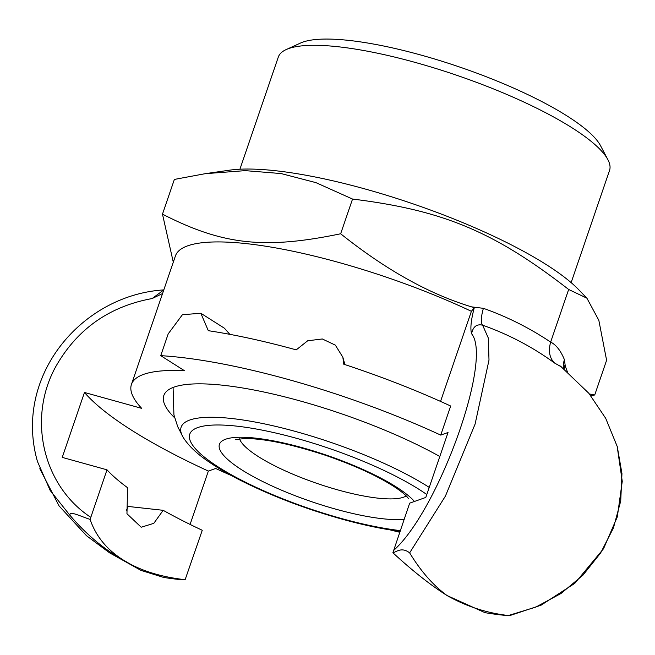 <?xml version="1.0" encoding="UTF-8"?>
<svg xmlns="http://www.w3.org/2000/svg" width="655" height="655" viewBox="0 0 655 655"><rect width="100%" height="100%" fill="white"/><g stroke="black" fill="none" stroke-linecap="round" stroke-linejoin="round"><path stroke-width="0.98" d="M589.418 393.991L594.724 394.973L590.884 395.816M564.151 369.019L564.938 365.22L567.32 371.631M239.91 169.219L278.31 57.067A175.049 40.569 18.9 0 1 286.21 49.559A175.049 40.569 18.9 0 1 413.444 61.938A175.049 40.569 18.9 0 1 572.183 127.897A175.049 40.569 18.9 0 1 607.897 159.697A175.049 40.569 18.9 0 1 609.535 170.472L571.135 282.624M594.724 394.973L606.604 360.258L598.826 320.27L586.913 298.189L578.733 289.731A202.591 46.947 -161.1 0 0 546.311 264.628A202.591 46.947 -161.1 0 0 229.553 170.177L205.293 173.673L174.369 179.429L162.481 214.144C222.626 244.97 264.538 249.588 340.657 233.769C385.574 269.663 429.131 294.005 471.338 306.794L474.285 307.703C471.027 320 470.126 328.679 471.575 333.747C473.057 326.648 476.734 323.799 482.62 325.191C508.714 334.443 532.703 347.06 554.588 363.05L561.663 367.037M607.897 159.697L600.569 145.754A163.259 37.834 -161.1 0 0 567.263 116.091A163.259 37.834 -161.1 0 0 419.208 54.578A163.259 37.834 -161.1 0 0 300.547 43.034L286.21 49.559M174.672 417.841A173.739 40.266 18.9 0 1 163.824 395.514A173.739 40.266 18.9 0 1 267.952 392.902A173.739 40.266 18.9 0 1 439.816 456.502M563.423 368.429A21.058 19.625 157.1 0 1 564.438 359.742C560.819 350.81 556.226 344.915 550.65 342.066C548.202 351.105 549.52 358.097 554.588 363.05M586.913 298.189L568.663 289.469L550.642 342.09C529.469 327.942 507.044 316.692 483.398 308.325A21.058 5.87 -70 0 0 482.62 325.191L488.319 338.062L488.998 360.103L475.096 424.088L445.425 496.089L409.637 552.877M483.398 308.325L471.346 306.843M392.885 552.763C396.201 552.14 401.515 546.573 409.645 552.861C420.829 571.275 433.315 585.513 447.095 595.567C466.163 606.35 486.608 613.006 508.419 615.536L505.431 615.389A263.244 263.244 0 0 1 484.987 612.654L447.095 595.567C430.802 585.3 412.732 571.037 392.885 552.763L409.662 503.163L425.799 497.44L448.028 432.505L440.725 435.1L450.681 406.026A247.041 57.247 18.9 0 0 343.76 364.213L342.852 357.221L344.898 364.589M568.663 289.469C494.009 231.575 443.165 210.304 352.546 199.054L340.657 233.769M163.807 289.903L152.116 298.557L162.563 293.538M173.288 262.213L162.481 214.144M617.288 446.751L621.955 473.598L620.719 501.018L613.473 527.832L600.668 552.918L582.958 575.164L560.999 593.495L535.757 607.128L508.419 615.52M126.178 510.843L128.192 506.454L163.16 510.31A221.128 51.246 18.9 0 0 202.264 530.272L185.128 579.708L179.535 579.511A263.244 263.244 0 0 1 163.562 577.407L140.997 570.39L123.058 559.878C103.94 549.234 86.288 534.423 70.101 515.46C68.546 510.36 79.239 515.78 90.103 519.415L106.994 469.823L62.241 457.395L84.47 392.468L141.693 408.36A207.963 48.192 18.9 0 1 131.442 384.428L175.442 255.909A207.963 48.192 18.9 0 1 471.395 311.305L474.285 307.703M440.545 401.417L471.395 311.305M131.442 384.428A207.963 48.192 18.9 0 1 184.473 370.714L160.737 355.657L168.204 333.853L182.418 314.703L200.831 313.27L208.306 330.685A247.041 57.247 18.9 0 1 296.232 349.868L307.686 340.78L322.325 338.971L335.335 345.136L342.852 357.221M200.839 313.262L224.428 328.229L229.864 334.353M37.441 461.48L50.189 490.48L69.848 515.198M231.387 475.555A247.009 57.247 -161.1 0 1 215.667 468.472L208.355 471.068L190.089 524.426M352.546 199.054L315.956 182.647L281.159 173.575L245.257 170.636L205.293 173.673M90.103 519.415C95.818 536.134 106.806 549.619 123.058 559.878C139.319 570.243 160.008 576.858 185.136 579.708M163.16 510.31L153.794 523.353L141.193 527.226L126.955 513.741L127.619 487.754A221.128 51.246 18.9 0 1 106.994 469.823M440.725 435.1A247.041 57.247 -161.1 0 0 160.737 355.657M208.355 471.068A268.509 62.225 18.9 0 1 84.47 392.468M390.118 529.903A247.009 57.247 -161.1 0 0 399.697 532.253M565.306 366.432L564.438 359.742M471.567 333.755C493.059 359.186 438.26 511.17 393.409 550.618M90.742 517.286C42.714 485.789 27.166 418.054 55.888 366.399C77.233 329.015 109.311 306.393 152.116 298.557M400.262 530.599A136.658 31.669 18.9 0 1 397.208 530.231A136.658 31.669 18.9 0 1 215.552 465.214A136.658 31.669 18.9 0 1 240.934 426.642A136.658 31.669 18.9 0 1 422.59 491.659A136.658 31.669 18.9 0 1 426.798 494.541M429.238 487.402A147.113 34.093 -161.1 0 0 261.476 423.277A147.113 34.093 -161.1 0 0 183.326 437.63C188.763 445.998 197.18 454.005 208.577 461.66C217.927 468.112 229.021 474.572 241.867 481.048C273.831 496.973 308.726 510.081 346.552 520.381C366.047 525.605 383.928 529.265 400.18 531.361M414.443 501.468A105.299 24.399 -161.1 0 0 398.829 488.63A105.299 24.399 -161.1 0 0 258.864 438.531A105.299 24.399 -161.1 0 0 239.304 468.251A105.299 24.399 -161.1 0 0 379.278 518.342A105.299 24.399 -161.1 0 0 404.127 519.325M406.19 495.909A89.506 20.739 18.9 0 1 375.225 497.825A89.506 20.739 18.9 0 1 256.252 455.241A89.506 20.739 18.9 0 1 239.517 438.85M617.321 446.743L605.711 418.34L588.837 393.287L560.443 366.079M39.799 468.718L59.073 505.914L86.526 535.733L109.59 552.836L140.997 570.39M37.482 461.595C12.936 375.814 82.186 294.84 163.963 289.895M509.541 615.667L541.046 605.204L574.771 583.368L603.55 548.702L617.321 516.852L622.25 481.335L617.149 446.26M408.704 498.881L407.099 496.85C404.986 494.492 401.22 491.447 395.8 487.738C378.582 476.365 355.116 465.541 325.412 455.274C290.812 443.967 263.769 438.383 244.29 438.531L235.718 439.652M183.326 437.63L177.71 426.667L173.927 414.902L173.084 387.457"/></g></svg>
